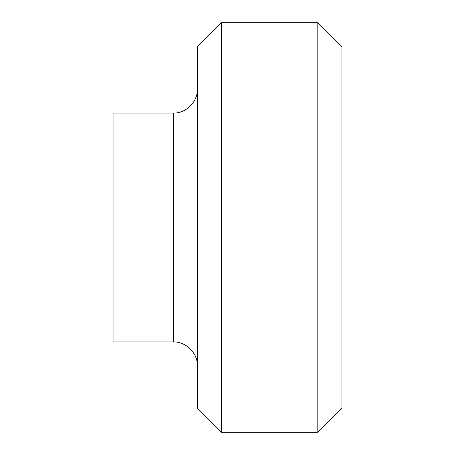 <?xml version="1.0" encoding="UTF-8"?>
<svg xmlns="http://www.w3.org/2000/svg" width="455" height="455" viewBox="0 0 455 455"><rect width="100%" height="100%" fill="white"/><g stroke="black" fill="none" stroke-linecap="round" stroke-linejoin="round"><path stroke-width="0.68" d="M317.829 432.25L317.829 22.75L341.921 46.837L341.921 408.163L317.829 432.25L221.477 432.25L197.39 408.163L197.39 46.837L221.477 22.75L221.477 432.25M173.304 341.921L173.304 113.079L113.079 113.079L113.079 341.921L173.304 341.921C185.981 341.438 197.874 353.33 197.39 366.008M173.304 113.079C185.981 113.562 197.874 101.67 197.39 88.992M221.477 22.75L317.829 22.75"/></g></svg>
